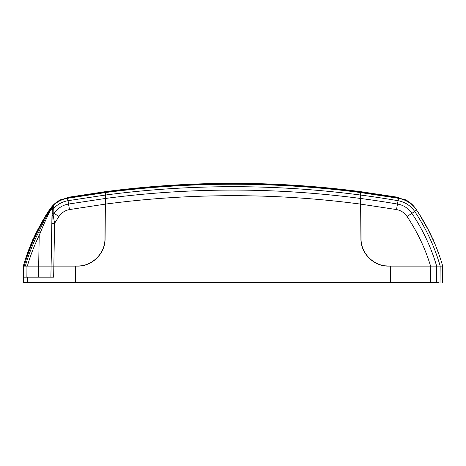 <?xml version="1.0" encoding="UTF-8"?>
<svg xmlns="http://www.w3.org/2000/svg" width="466" height="466" viewBox="0 0 466 466"><rect width="100%" height="100%" fill="white"/><g stroke="black" fill="none" stroke-linecap="round" stroke-linejoin="round"><path stroke-width="0.7" d="M49.379 210.044L49.74 209.514C47.485 212.321 43.169 219.655 36.797 231.509C31.222 242.582 26.737 254.063 23.341 265.975A196.198 196.198 0 0 1 25.444 259.073L26.737 255.24M62.677 199.332L61.966 199.116C57.679 200.997 54.085 203.788 51.178 207.498L46.571 214.325L36.791 231.526L33.103 239.262L37.624 229.884M29.987 246.572L31.263 243.473M31.304 243.38L31.234 243.549A0.553 0.553 0 0 1 31.245 243.526A0.553 0.553 0 0 0 31.234 243.549L31.729 243.211L31.234 243.543L31.694 242.46L36.797 231.509L37.507 231.876A195.318 195.289 2.7 0 0 24.174 265.975L23.341 265.975M31.467 242.996L31.694 242.46L31.467 242.996M45.616 215.84L46.379 214.628M41.981 221.892L40.979 223.657L41.981 221.892M26.783 265.975L51.085 265.975L52.093 208.197L51.959 215.939L54.12 213.341C57.831 208.151 62.636 205.052 68.525 204.05L69.492 209.566L105.246 204.137L104.943 238.755C105.188 253.353 92.064 266.342 77.496 265.975L53.846 265.975L54.592 223.301L53.101 214.873M53.101 214.867L53.141 212.712L58.961 216.492L54.592 223.301L51.831 223.325L51.959 215.939L51.085 265.975L53.846 265.975L51.085 265.975L52.32 207.207A2.761 2.761 -179 0 0 52.093 208.255L53.031 206.496A2.761 1.887 -156.9 0 0 52.32 207.207L53.345 205.378C57.499 201.574 62.211 199.209 67.483 198.295L72.906 197.165A983.406 983.406 -9.7 0 1 105.345 192.365L105.339 193.169L105.345 192.365L67.85 197.974M105.438 197.683L105.316 195.842L105.299 197.893M105.345 192.697L105.351 192.208A983.563 983.563 170.3 0 0 72.894 197.007L67.984 197.753C68.479 197.036 68.479 197.036 67.984 197.753L67.197 197.829L67.197 197.438L66.76 198.37M105.246 204.137L105.345 192.365M80.88 265.905L81.387 265.836M68.135 197.735L68.648 197.666L68.327 198.207M105.345 192.575L67.634 198.266M68.071 200.683L68.525 204.05L105.293 198.481M27.383 265.975A192.213 192.184 179.9 0 1 39.208 235.371L37.461 234.532L38.567 232.388L37.507 231.876C41.381 223.797 45.4 216.574 49.553 210.195L52.705 206.257L49.746 210.644L49.949 211.413L52.093 208.197M38.672 265.975L39.208 235.371L40.128 233.198C43.291 225.2 46.565 217.937 49.949 211.413M40.128 233.198L38.567 232.388L43.373 222.276L49.746 210.644L49.728 209.927M25.362 265.975A194.153 194.124 179.9 0 1 37.461 234.526M52.716 206.292L49.74 209.514M49.81 210.44L50.252 208.919M67.844 197.974L62.135 199.401L62.677 199.669L61.984 199.436L67.372 198.05L68.17 198.4M105.322 195.056L67.937 200.706C62.147 201.761 57.289 204.458 53.363 208.803L52.064 210.061L52 213.783L53.141 212.712L53.345 205.337M68.024 201.213L67.477 198.295M53.654 277.148L23.399 277.148L23.3 266.109L51.085 266.109L50.893 277.148L53.654 277.148L53.846 266.109L51.085 266.109L50.893 277.148L23.399 277.148L23.446 282.664L438.558 282.664M75.451 282.664L75.451 266.109L53.846 266.109M50.2 265.975L38.672 266.109L38.48 277.148M442.554 282.664L442.7 266.109L390.549 266.109L390.549 282.664M431.708 266.109L439.217 265.975M26.061 266.109L26.154 277.148M105.491 191.643L105.479 192.679M79.034 265.929L77.49 266.109C92.175 266.453 105.304 253.452 105.077 238.755L105.38 204.12C147.734 198.504 190.274 195.691 233 195.685A970.218 969.886 180 0 1 360.62 204.12L360.567 198.464A975.88 975.548 180 0 0 233 190.087L233 195.685M105.485 192.347A983.406 983.406 -7.3 0 1 233 184.035C190.314 184.041 147.809 186.814 105.485 192.347L105.38 204.12M384.613 265.836L386.966 265.929M390.275 282.664L390.275 266.109L388.51 266.109C373.866 266.482 360.672 253.428 360.923 238.755L360.62 204.12M77.49 266.109L75.725 266.109L75.725 282.664M105.433 198.464A975.88 975.548 180 0 1 233 190.087L233 186.691A979.386 979.037 -0 0 0 105.462 195.038M360.538 195.038L360.515 192.557C318.191 187.017 275.686 184.245 233 184.233L233 186.691A979.386 979.037 0 0 1 360.538 195.038L360.567 198.464M360.515 192.557L360.515 192.347A983.406 983.406 -178.8 0 0 233 184.035L233 184.035C275.686 184.041 318.191 186.814 360.515 192.347M388.51 266.109L386.966 266.08M360.923 238.755L360.841 213.684M233 184.023L233 183.878A983.563 983.563 172.7 0 0 105.485 192.19A983.563 983.563 -7.3 0 1 233 183.878A983.563 983.563 1.2 0 1 360.515 192.19L360.509 191.643M360.69 196.856L360.562 197.683M33.103 239.262A3.309 3.309 0 0 0 32.131 241.452M434.329 242.512L426.437 226.22L432.897 239.262A3.309 3.309 0 0 1 433.869 241.452L434.696 243.38M418.748 213.265L429.203 231.509M397.97 201.213L398.523 198.295C405.985 199.704 412.585 203.881 416.621 210.044L423.582 221.14L417.216 210.935M403.323 199.332L404.034 199.116C408.321 200.997 411.915 203.788 414.822 207.498L415.934 209.03M416.621 210.044L414.612 211.325M440.556 259.073L438.669 253.556L440.556 259.073A196.198 196.198 0 0 1 442.659 265.975C436.957 246.036 428.312 227.455 416.738 210.218C428.312 227.449 436.951 246.031 442.659 265.975L436.607 265.975A190.431 190.367 178.9 0 0 411.88 213.341L407.039 216.492C417.338 231.823 425.173 248.314 430.543 265.975L436.607 265.975M434.493 242.903L434.737 243.473M422.458 219.236L418.975 213.609M420.751 216.434L422.004 218.478M423.483 220.971L425.079 223.767L423.483 220.971M422.423 219.177L420.111 215.397M419.551 214.517L419.318 214.15M419.08 213.783L418.485 212.863M418.043 212.181L417.798 211.809M430.543 265.975L388.51 265.975C373.901 266.313 360.835 253.376 361.057 238.755L360.754 204.137L396.508 209.566C400.964 210.428 404.476 212.735 407.039 216.492M360.655 192.365L393.094 197.165A983.406 983.406 -170.3 0 0 360.655 192.365L360.754 204.137M397.865 197.735L393.106 197.007A983.563 983.563 9.7 0 0 360.649 192.208L360.655 192.697M360.707 198.481A975.187 974.86 179.7 0 1 397.475 204.05C403.335 205.023 408.134 208.121 411.88 213.341L414.734 211.506C410.645 205.646 405.076 202.052 398.063 200.706L397.929 200.683A978.664 978.338 -0.3 0 0 360.678 195.056M397.842 198.388L398.168 197.974L393.094 197.165L398.366 198.266L360.655 192.575M397.842 201.19L398.366 198.271M398.016 197.753C397.521 197.036 397.521 197.036 398.016 197.753L398.401 198.312M398.785 197.823L397.976 197.747M360.649 191.654L397.644 197.217L398.803 197.438L398.803 197.829A0.553 0.553 0 0 1 399.199 198.155A0.553 0.553 180 0 0 398.803 197.829M399.24 198.37L398.803 197.438M398.168 197.98L404.016 199.436L403.323 199.669L403.865 199.401L398.622 198.05L398.273 198.469M440.16 265.97A193.868 193.804 -1.1 0 0 414.734 211.506M67.599 198.306L67.984 197.753M66.801 198.155A0.553 0.553 -0 0 1 67.197 197.829A0.553 0.553 180 0 0 66.801 198.155M68.158 201.19L67.634 198.271M58.961 216.492C61.524 212.741 65.03 210.434 69.492 209.566M50.043 209.222L49.646 210.696M67.733 198.452L67.372 198.05M27.442 277.148L27.442 282.664M23.446 282.664L23.399 277.148L23.446 282.664M440.021 282.664L440.166 266.109M436.502 266.109L436.444 282.664M430.765 266.109L430.706 282.664M233 193.809L233 189.656M233 184.035L233 184.233C190.314 184.245 147.809 187.017 105.485 192.557M398.063 200.706L396.508 209.566M397.673 198.207L397.352 197.666M414.187 211.605L416.604 210.067M36.791 231.526L26.527 255.851M105.351 191.654L67.197 197.438M66.76 198.44L66.76 198.062L66.44 198.464M48.784 210.935L45.412 216.16L48.784 210.935M43.746 218.892L42.517 220.971L43.746 218.892M30.459 245.419L31.234 243.543M31.391 243.182L31.694 242.46M62.619 199.256L65.956 198.33M52.25 207.393A2.761 2.761 0 0 0 52.093 208.255M360.585 191.648C318.237 186.109 275.709 183.342 233 183.336C190.291 183.342 147.763 186.109 105.415 191.648M435.576 245.495L439.473 255.851M399.24 198.44L399.24 198.062L399.56 198.464M419.604 214.599L421.678 217.937M423.745 221.426L427.235 227.705M398.162 197.974L398.616 198.05M399.199 198.155L400.044 198.33"/></g></svg>
